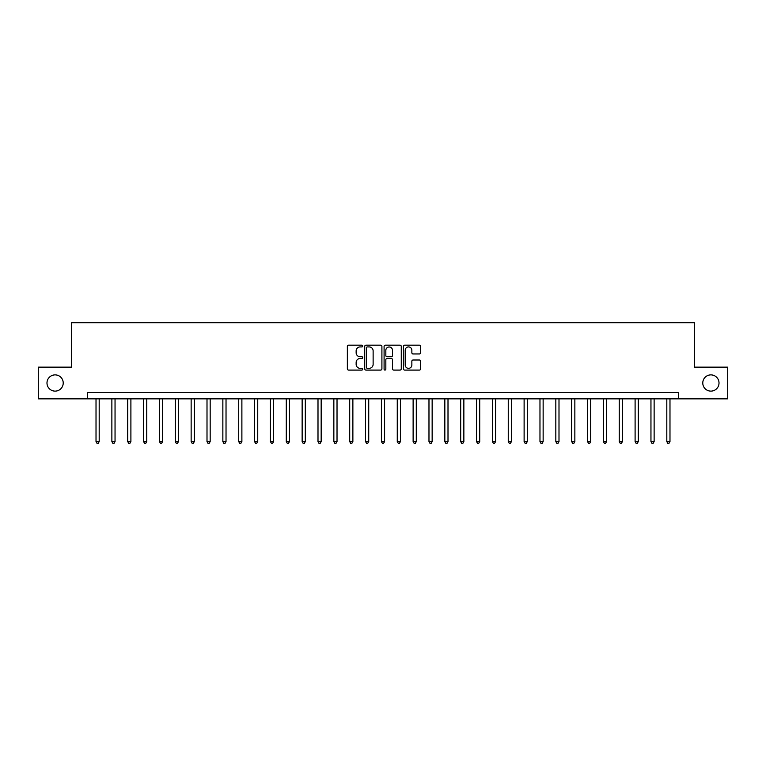 <?xml version="1.0" encoding="UTF-8"?>
<svg xmlns="http://www.w3.org/2000/svg" width="766" height="766" viewBox="0 0 766 766"><rect width="100%" height="100%" fill="white"/><g stroke="black" fill="none" stroke-linecap="round" stroke-linejoin="round"><path stroke-width="1.15" d="M362.701 346.05A0.871 0.871 0 0 0 361.83 345.179L348.607 345.179A1.245 1.245 0 0 0 347.362 346.423L347.362 368.839A1.245 1.245 0 0 0 348.607 370.083L361.83 370.083A0.871 0.871 0 0 0 362.701 369.212A0.871 0.871 0 0 0 361.83 368.341L360.125 368.341A3.983 3.983 0 0 1 356.142 364.357L356.142 362.49A3.983 3.983 0 0 1 360.125 358.507L361.83 358.507A0.871 0.871 0 0 0 362.701 357.636A0.871 0.871 0 0 0 361.83 356.755L360.125 356.755A3.983 3.983 0 0 1 356.142 352.772L356.142 350.905A3.983 3.983 0 0 1 360.125 346.921L361.83 346.921A0.871 0.871 0 0 0 362.701 346.05M702.776 383A8.12 8.12 0 0 0 710.896 391.12A8.12 8.12 0 0 0 719.015 383A8.12 8.12 0 0 0 710.896 374.88A8.12 8.12 0 0 0 702.776 383M46.985 383A8.12 8.12 0 0 0 55.104 391.12A8.12 8.12 0 0 0 63.224 383A8.12 8.12 0 0 0 55.104 374.88A8.12 8.12 0 0 0 46.985 383M419.385 353.959A1.245 1.245 0 0 0 420.63 352.714L420.63 346.423A1.245 1.245 0 0 0 419.385 345.179L404.697 345.179A1.245 1.245 0 0 0 403.452 346.423L403.452 368.839A1.245 1.245 0 0 0 404.697 370.083L419.385 370.083A1.245 1.245 0 0 0 420.63 368.839L420.63 361.246A1.245 1.245 0 0 0 419.385 360.001L413.104 360.001A1.245 1.245 0 0 0 411.859 361.246L411.859 365.009A3.332 3.332 0 0 1 408.527 368.341A3.332 3.332 0 0 1 405.195 365.009L405.195 350.254A3.332 3.332 0 0 1 408.527 346.921A3.332 3.332 0 0 1 411.859 350.254L411.859 352.714A1.245 1.245 0 0 0 413.104 353.959L419.385 353.959M87.448 398.856L38.3 398.856L38.3 367.144L71.592 367.144L71.592 322.745L694.408 322.745L694.408 367.144L727.7 367.144L727.7 398.856L678.552 398.856L678.552 392.518L87.448 392.518L87.448 398.856L678.552 398.856M381.908 346.423A1.245 1.245 0 0 0 380.664 345.179L365.976 345.179A1.245 1.245 0 0 0 364.731 346.423L364.731 368.839A1.245 1.245 0 0 0 365.976 370.083L380.664 370.083A1.245 1.245 0 0 0 381.908 368.839L381.908 346.423M385.336 345.179L400.024 345.179A1.245 1.245 0 0 1 401.269 346.423L401.269 368.839A1.245 1.245 0 0 1 400.024 370.083L393.743 370.083A1.245 1.245 0 0 1 392.498 368.839L392.498 359.752A1.245 1.245 0 0 0 391.244 358.507L387.079 358.507A1.245 1.245 0 0 0 385.834 359.752L385.834 369.212A0.871 0.871 0 0 1 384.963 370.083A0.871 0.871 0 0 1 384.092 369.212L384.092 346.423A1.245 1.245 0 0 1 385.336 345.179M367.345 346.921A0.871 0.871 0 0 0 366.474 347.793L366.474 367.469A0.871 0.871 0 0 0 367.345 368.341L369.145 368.341A3.983 3.983 0 0 0 373.128 364.357L373.128 350.905A3.983 3.983 0 0 0 369.145 346.921L367.345 346.921M392.498 350.321A3.332 3.332 0 0 0 389.166 346.988A3.332 3.332 0 0 0 385.834 350.321L385.834 355.51A1.245 1.245 0 0 0 387.079 356.755L391.244 356.755A1.245 1.245 0 0 0 392.498 355.51L392.498 350.321M96.018 398.856L96.018 441.599L99.187 441.599L99.187 398.856M99.187 441.599L98.23 443.255L96.966 443.255L96.018 441.599M111.874 398.856L111.874 441.599L115.044 441.599L115.044 398.856M115.044 441.599L114.086 443.255L112.822 443.255L111.874 441.599M127.721 398.856L127.721 441.599L130.9 441.599L130.9 398.856M130.9 441.599L129.942 443.255L128.678 443.255L127.721 441.599M143.577 398.856L143.577 441.599L146.756 441.599L146.756 398.856M146.756 441.599L145.799 443.255L144.535 443.255L143.577 441.599M159.433 398.856L159.433 441.599L162.612 441.599L162.612 398.856M162.612 441.599L161.655 443.255L160.391 443.255L159.433 441.599M175.29 398.856L175.29 441.599L178.459 441.599L178.459 398.856M178.459 441.599L177.511 443.255L176.247 443.255L175.29 441.599M191.146 398.856L191.146 441.599L194.315 441.599L194.315 398.856M194.315 441.599L193.367 443.255L192.103 443.255L191.146 441.599M207.002 398.856L207.002 441.599L210.171 441.599L210.171 398.856M210.171 441.599L209.223 443.255L207.95 443.255L207.002 441.599M222.858 398.856L222.858 441.599L226.027 441.599L226.027 398.856M226.027 441.599L225.08 443.255L223.806 443.255L222.858 441.599M238.714 398.856L238.714 441.599L241.884 441.599L241.884 398.856M241.884 441.599L240.936 443.255L239.662 443.255L238.714 441.599M254.571 398.856L254.571 441.599L257.74 441.599L257.74 398.856M257.74 441.599L256.792 443.255L255.518 443.255L254.571 441.599M270.427 398.856L270.427 441.599L273.596 441.599L273.596 398.856M273.596 441.599L272.648 443.255L271.375 443.255L270.427 441.599M286.283 398.856L286.283 441.599L289.452 441.599L289.452 398.856M289.452 441.599L288.504 443.255L287.231 443.255L286.283 441.599M302.139 398.856L302.139 441.599L305.308 441.599L305.308 398.856M305.308 441.599L304.361 443.255L303.087 443.255L302.139 441.599M317.995 398.856L317.995 441.599L321.165 441.599L321.165 398.856M321.165 441.599L320.217 443.255L318.943 443.255L317.995 441.599M333.852 398.856L333.852 441.599L337.021 441.599L337.021 398.856M337.021 441.599L336.063 443.255L334.799 443.255L333.852 441.599M349.708 398.856L349.708 441.599L352.877 441.599L352.877 398.856M352.877 441.599L351.92 443.255L350.656 443.255L349.708 441.599M365.554 398.856L365.554 441.599L368.733 441.599L368.733 398.856M368.733 441.599L367.776 443.255L366.512 443.255L365.554 441.599M381.411 398.856L381.411 441.599L384.589 441.599L384.589 398.856M384.589 441.599L383.632 443.255L382.368 443.255L381.411 441.599M397.267 398.856L397.267 441.599L400.446 441.599L400.446 398.856M400.446 441.599L399.488 443.255L398.224 443.255L397.267 441.599M413.123 398.856L413.123 441.599L416.292 441.599L416.292 398.856M416.292 441.599L415.344 443.255L414.08 443.255L413.123 441.599M428.979 398.856L428.979 441.599L432.148 441.599L432.148 398.856M432.148 441.599L431.201 443.255L429.937 443.255L428.979 441.599M444.835 398.856L444.835 441.599L448.005 441.599L448.005 398.856M448.005 441.599L447.057 443.255L445.783 443.255L444.835 441.599M460.692 398.856L460.692 441.599L463.861 441.599L463.861 398.856M463.861 441.599L462.913 443.255L461.639 443.255L460.692 441.599M476.548 398.856L476.548 441.599L479.717 441.599L479.717 398.856M479.717 441.599L478.769 443.255L477.496 443.255L476.548 441.599M492.404 398.856L492.404 441.599L495.573 441.599L495.573 398.856M495.573 441.599L494.625 443.255L493.352 443.255L492.404 441.599M508.26 398.856L508.26 441.599L511.429 441.599L511.429 398.856M511.429 441.599L510.482 443.255L509.208 443.255L508.26 441.599M524.116 398.856L524.116 441.599L527.286 441.599L527.286 398.856M527.286 441.599L526.338 443.255L525.064 443.255L524.116 441.599M539.973 398.856L539.973 441.599L543.142 441.599L543.142 398.856M543.142 441.599L542.194 443.255L540.92 443.255L539.973 441.599M555.829 398.856L555.829 441.599L558.998 441.599L558.998 398.856M558.998 441.599L558.05 443.255L556.777 443.255L555.829 441.599M571.685 398.856L571.685 441.599L574.854 441.599L574.854 398.856M574.854 441.599L573.897 443.255L572.633 443.255L571.685 441.599M587.541 398.856L587.541 441.599L590.71 441.599L590.71 398.856M590.71 441.599L589.753 443.255L588.489 443.255L587.541 441.599M603.388 398.856L603.388 441.599L606.567 441.599L606.567 398.856M606.567 441.599L605.609 443.255L604.345 443.255L603.388 441.599M619.244 398.856L619.244 441.599L622.423 441.599L622.423 398.856M622.423 441.599L621.465 443.255L620.201 443.255L619.244 441.599M635.1 398.856L635.1 441.599L638.279 441.599L638.279 398.856M638.279 441.599L637.322 443.255L636.058 443.255L635.1 441.599M650.956 398.856L650.956 441.599L654.126 441.599L654.126 398.856M654.126 441.599L653.178 443.255L651.914 443.255L650.956 441.599M666.813 398.856L666.813 441.599L669.982 441.599L669.982 398.856M669.982 441.599L669.034 443.255L667.77 443.255L666.813 441.599"/></g></svg>
